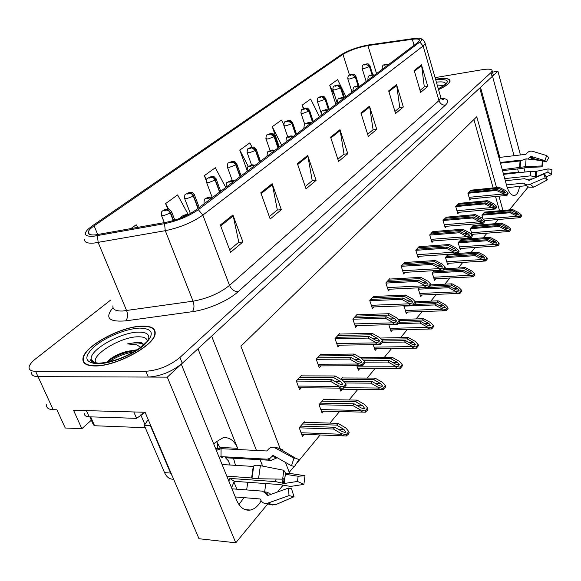 <?xml version="1.0" encoding="UTF-8"?>
<svg xmlns="http://www.w3.org/2000/svg" width="581" height="581" viewBox="0 0 581 581"><rect width="100%" height="100%" fill="white"/><g stroke="black" fill="none" stroke-linecap="round" stroke-linejoin="round"><path stroke-width="0.87" d="M497.663 153.021L499.74 157.4M216.372 441.407L219.938 447.414L237.629 448.292C234.23 440.413 229.35 436.912 222.988 437.798L215.435 442.33L213.837 444.24M46.574 404.739C46.197 407.797 48.397 409.445 53.176 409.685L38.019 376.633C33.248 376.517 31.098 375.014 31.563 372.109C31.098 375.014 33.248 376.517 38.019 376.633L167.292 377.142L181.294 364.185L236.54 500.067C239.88 507.605 244.492 510.931 250.382 510.045C254.58 509.094 258.175 506.015 261.159 500.822M264.631 491.875L265.829 483.559M238.965 504.591L243.904 497.648M246.656 489.936L247.746 482.266M91.34 420.208L81.856 428.698L73.533 410.259L145.09 412.27L199 538.732L235.763 542.807L167.292 377.142M81.856 428.698L65.254 428.015L56.923 409.787L53.176 409.685M520.423 154.953L497.917 71.231L492.499 72.131M525.013 172.027L523.968 168.141M518.644 172.717L517.635 168.955M514.047 155.708L492.514 76.234L497.917 71.231M256.482 450.464L211.637 336.108L479.732 88.058L506.697 185.76C508.774 192.558 511.418 195.797 514.613 195.463C517.09 194.693 518.724 191.665 519.501 186.399M262.612 466.1L259.743 458.787M282.889 485.469L277.515 492.005M267.376 504.352L235.763 542.807M496.559 187.59L476.761 116.752L240.904 346.203L281.081 450.979M285.445 462.367L289.73 473.544M502.957 210.46L498.956 196.167M528.245 186.959L509.399 209.894M84.332 362.486L84.18 362.914M234.005 482.165L236.852 489.187M289.251 472.302L294.153 466.376M295.961 464.19L320.124 434.966M329.928 423.113L339.486 411.559M349.072 399.968L357.809 389.401M367.177 378.071L375.166 368.412M384.339 357.322L391.645 348.484M400.621 337.634L407.296 329.558M416.09 318.925L422.191 311.547M430.812 301.125L436.382 294.385M444.828 284.174L449.919 278.023M458.198 268.008L462.839 262.394M470.966 252.568L475.185 247.462M483.167 237.818L487.001 233.177M494.83 223.707L498.316 219.495M499.544 210.765L495.535 196.501M493.131 187.939L473.929 119.512M403.977 305.773L406.257 313.667L407.637 312.048M434.138 270.659L432.22 272.888L434.515 280.296L435.801 278.771M448.14 254.362L445.482 257.448L447.69 264.725L448.939 263.251M461.387 239.437L458.162 242.691L460.29 249.845L461.496 248.414M473.377 225.457L470.29 228.573L472.346 235.603L473.515 234.216M419.438 287.777L418.342 289.055L420.717 296.593L422.053 295.017M388.812 324.685L391.086 331.591L392.509 329.914M373.198 344.649L375.152 350.423L376.619 348.687M356.836 365.761L358.383 370.228L359.9 368.434M342.55 377.97L342.383 377.49L340.836 379.284M339.674 388.13L340.727 391.093L342.296 389.234M324.06 399.539L323.878 399.031L319.034 404.666L322.106 413.091L323.726 411.174M304.531 422.307L304.335 421.784L299.222 427.739L302.432 436.331L304.117 434.341M484.866 212.065L481.91 215.043L483.043 219.001M484.648 221.063L485.033 220.613M405.059 262.467L404.928 262.053L401.173 266.163L403.65 273.934L405.088 272.336M433.23 231.572L429.693 234.927L431.988 242.422L433.332 240.926M446.375 217.163L442.998 220.366L445.206 227.723L446.506 226.278M458.939 203.386L455.707 206.444L457.843 213.67L459.099 212.268M419.475 246.656L419.351 246.257L415.771 250.179L418.153 257.804L419.54 256.265M389.938 279.047L389.8 278.619L385.857 282.94L388.442 290.849L389.924 289.2M374.055 296.463L373.91 296.019L369.77 300.559L372.457 308.627L373.99 306.921M357.359 314.779L357.199 314.321L352.841 319.1L355.645 327.321L357.235 325.556M339.769 334.06L339.609 333.588L335.012 338.621L337.946 347.002L339.587 345.179M321.228 354.395L321.053 353.909L316.202 359.218L319.274 367.766L320.973 365.877M301.655 375.871L301.466 375.362L296.339 380.976L299.556 389.698L301.321 387.738M470.973 190.198L467.879 193.117L469.935 200.22L471.155 198.862M237.629 448.292L197.961 348.767M499.82 157.393L480.509 87.339M518.477 172.056L504.475 173.581L504.649 174.242M94.834 365.979C115.641 366.604 154.452 345.593 155.156 333.843C155.752 328.541 151.452 325.97 142.251 326.115C121.676 326.159 84.659 345.818 82.996 358.121C82.204 363.198 86.155 365.819 94.834 365.979M438.539 89.59C445.736 86.293 449.592 83.453 450.108 81.093C449.912 78.391 445.177 77.752 435.924 79.176L435.539 79.234M95.734 234.855C90.128 235.305 87.644 234.288 88.29 231.797C88.878 230.112 90.818 228.137 94.107 225.849L342.964 54.353C349.784 50.278 358.107 47.352 367.933 45.579L412.321 39.305C417.274 38.658 419.693 39.036 419.569 40.452L417.87 42.42L195.935 209.952C187.576 215.769 177.568 219.901 165.926 222.349L95.734 234.855M93.773 236.22L164.496 223.678C177.633 220.918 188.905 216.255 198.317 209.69L419.867 42.043C421.741 40.597 422.242 39.53 421.378 38.84C420.252 38.092 417.659 37.99 413.592 38.549L369.211 44.839C358.179 46.836 348.825 50.119 341.156 54.701L92.009 226.067L87.825 229.422C83.127 234.463 85.109 236.728 93.773 236.22M91.769 360.126L91.391 361.484M110.564 300.145L35.644 358.818C31.868 361.803 29.696 364.476 29.13 366.822C28.643 369.69 30.793 371.179 35.564 371.274L38.019 376.633L148.308 377.069C160.741 376.227 172.063 371.629 182.274 363.278L492.122 76.598L493.247 74.876L493.051 74.15M35.564 371.274L145.875 371.266C158.315 370.387 169.667 365.79 179.921 357.482L491.032 72.574L492.165 70.875C491.998 69.103 488.781 68.696 482.52 69.662L435.082 77.643M396.554 84.615L403.316 106.984L395.574 113.498L388.674 90.89L396.554 84.615L396.729 85.407L388.907 91.653M421.457 64.774L427.783 86.395L420.644 92.401L414.202 70.562L421.457 64.774L421.617 65.544L414.413 71.296M307.683 155.417L316.115 180.364L306.02 188.861L297.385 163.617L307.683 155.417L307.908 156.296L297.675 164.467M272.162 183.712L281.313 209.654L270.187 219.015L260.804 192.761L272.162 183.712L272.409 184.627L261.123 193.64M232.923 214.97L242.894 241.979L230.584 252.343L220.337 225L232.923 214.97L233.199 215.929L220.678 225.922M369.494 106.17L376.742 129.345L368.325 136.433L360.917 113.012L369.494 106.17L369.683 106.991L361.164 113.796M339.987 129.679L347.787 153.711L338.592 161.453L330.604 137.152L339.987 129.679L340.19 130.529L330.872 137.973M319.448 116.716L310.653 99.046L302.142 105.176L303.347 108.785M345.964 96.7L337.605 79.626L329.732 85.291L335.883 104.304M225.74 187.452L215.333 167.742L204.374 175.636L206.299 180.778M188.251 214.6L177.619 194.925L165.6 203.582L167.72 209.015M137.668 227.432L136.194 224.774L130.79 228.674M283.702 124.443L281.487 120.071L272.264 126.716L279.294 147.022M251.994 147.087L249.823 142.882L239.793 150.116L247.114 170.502M347.787 153.711L343.836 154.226M337.859 159.238L344.017 154.081L340.19 130.529M376.742 129.345L372.9 129.897M367.65 134.291L373.075 129.752L369.683 106.991M242.894 241.979L238.624 242.335M229.648 249.852L238.806 242.183L233.199 215.929M281.313 209.654L277.144 210.075M269.337 216.619L277.326 209.923L272.409 184.627M316.115 180.364L312.055 180.844M305.228 186.559L312.237 180.691L307.908 156.296M427.783 86.395L424.13 86.997M420.056 90.404L424.297 86.852L421.617 65.544M403.316 106.984L399.568 107.565M394.949 111.436L399.743 107.42L396.729 85.407M239.793 150.116L248.341 166.544M204.374 175.636L206.538 179.703M165.6 203.582L168.613 209.109M272.264 126.716L281.698 145.214M302.142 105.176L303.848 108.582M329.732 85.291L334.736 95.458M469.651 191.178L498.331 188.273L504.083 191.142L505.79 192.841L503.059 192.333L497.3 189.457L496.472 190.408L502.688 193.517L502.834 194.032L506.683 195.427L507.177 195.158L508.15 193.691L507.859 192.645L505.339 190.415L499.152 187.329L470.501 190.241M388.311 64.731L386.024 64.244C384.048 64.847 383.627 65.159 384.775 65.188L386.641 64.476M386.59 64.52L388.188 64.825M467.923 193.27L496.472 190.408M468.577 192.347L497.3 189.457M498.331 188.273L499.152 187.329M502.688 193.517L506.392 194.374L507.859 192.645M506.392 194.374L506.683 195.427M483.617 213.053L511.919 210.554L517.569 213.401L519.269 215.108L516.596 214.614L510.931 211.76L510.147 212.726L516.255 215.805L516.393 216.306L520.162 217.664L520.634 217.388L521.556 215.907L521.28 214.89L518.782 212.661L512.696 209.596L484.431 212.109M372.21 74.731L369.647 66.43L365.87 64.048C363.946 64.629 363.524 64.934 364.607 64.97L366.437 64.273M366.386 64.317L369.487 66.546L364.164 68.507L362.072 68.289C362.224 63.394 364.49 65.145 366.153 63.917C368.528 64.375 367.141 62.37 370.032 65.965L369.647 66.43M372.022 74.767L369.487 66.546M481.947 215.181L510.147 212.726M482.593 214.244L510.931 211.76M511.919 210.554L512.696 209.596M516.255 215.805L519.879 216.648L521.28 214.89M519.879 216.648L520.162 217.664M457.567 204.403L486.689 201.658L492.55 204.614L494.278 206.371L491.482 205.856L485.614 202.892L484.75 203.887L491.083 207.083L491.228 207.613L495.172 209.029L495.687 208.746L496.704 207.221L496.406 206.161L493.85 203.844L487.546 200.67L458.46 203.43M374.171 75.407L371.862 74.891C369.843 75.494 369.407 75.82 370.555 75.871L372.472 75.138M372.414 75.181L374.041 75.501M455.751 206.589L484.75 203.887M456.455 205.63L485.614 202.892M486.689 201.658L487.546 200.67M491.083 207.083L494.874 207.962L496.406 206.161M494.874 207.962L495.172 209.029M444.952 218.224L474.517 215.645L480.494 218.696L482.237 220.519L479.376 219.996L473.392 216.938L472.484 217.984L478.947 221.281L479.1 221.811L483.138 223.257L483.675 222.951L484.736 221.368L484.431 220.279L481.845 217.89L475.418 214.614L445.881 217.207M359.378 86.569L357.061 86.01C354.998 86.627 354.541 86.968 355.688 87.041L357.656 86.293M357.598 86.337L359.247 86.671M443.042 220.511L472.484 217.984M443.782 219.502L473.392 216.938M474.517 215.645L475.418 214.614M478.947 221.281L482.826 222.174L484.431 220.279M482.826 222.174L483.138 223.257M431.748 232.683L461.779 230.294L467.872 233.431L469.637 235.327L466.703 234.797L460.602 231.645L459.651 232.734L466.238 236.133L466.398 236.678L470.537 238.152L471.104 237.825L472.215 236.169L471.895 235.065L469.274 232.589L462.716 229.212L432.722 231.616M343.901 98.254L341.563 97.652C339.457 98.283 338.977 98.639 340.132 98.734L342.144 97.957M342.086 98.007L343.763 98.363M429.737 235.08L459.651 232.734M430.528 234.02L460.602 231.645M461.779 230.294L462.716 229.212M466.238 236.133L470.218 237.048L471.895 235.065M470.218 237.048L470.537 238.152M472.077 226.488L500.807 224.15L506.574 227.084L508.288 228.841L505.557 228.348L499.783 225.406L498.956 226.416L505.187 229.589L505.332 230.098L509.181 231.478L509.682 231.18L510.641 229.64L510.358 228.609L507.83 226.299L501.628 223.148L472.927 225.501M358.288 85.763L355.485 76.852L351.658 74.397C349.697 74.993 349.254 75.305 350.343 75.356L352.209 74.644M352.151 74.688L355.311 76.975L349.871 78.987L347.787 78.733C347.954 73.736 350.052 75.588 351.963 74.252C354.461 74.753 352.878 72.669 355.899 76.351L355.485 76.852M358.078 85.77L355.311 76.975M470.327 228.711L498.956 226.416M471.017 227.73L499.783 225.406M500.807 224.15L501.628 223.148M505.187 229.589L508.898 230.439L510.358 228.609M508.898 230.439L509.181 231.478M460.036 240.505L489.209 238.348L495.085 241.369L496.813 243.192L494.017 242.691L488.134 239.662L487.277 240.716L493.625 243.984L493.77 244.507L497.714 245.908L498.229 245.589L499.239 243.991L498.941 242.938L496.385 240.549L490.066 237.302L460.922 239.474M343.829 97.521L340.437 87.143L339.086 85.777L336.813 85.204C334.809 85.806 334.351 86.141 335.44 86.206L337.358 85.472M337.292 85.516L340.517 87.862L334.939 89.924L332.862 89.641C332.913 84.565 335.52 86.271 337.14 85.051C339.573 85.545 338.149 83.482 341.141 87.201L340.691 87.731M343.589 97.463L340.517 87.862M458.198 242.829L487.277 240.716M458.925 241.805L488.134 239.662M489.209 238.348L490.066 237.302M493.625 243.984L497.416 244.855L498.941 242.938M497.416 244.855L497.714 245.908M447.457 255.153L477.081 253.2L483.065 256.308L484.823 258.196L481.954 257.688L475.955 254.572L475.055 255.676L481.526 259.039L481.678 259.569L485.723 261L487.321 258.988L487.009 257.92L484.416 255.444L477.974 252.103L457.901 253.439M328.693 109.736L324.968 98.509L323.581 97.114L321.293 96.504C319.252 97.114 318.773 97.463 319.862 97.543L321.823 96.795M321.765 96.838L325.04 99.249L319.325 101.37L317.255 101.043C317.248 95.865 320.058 97.557 321.649 96.337C324.14 96.874 322.593 94.71 325.709 98.538L325.229 99.111M328.512 109.874L325.04 99.249M445.525 257.586L475.055 255.676M446.295 256.511L475.955 254.572M477.081 253.2L477.974 252.103M481.526 259.039L485.411 259.925L487.009 257.92M485.411 259.925L485.723 261M443.949 269.918L464.386 268.734L470.487 271.944L472.266 273.905L469.325 273.39L463.21 270.172L462.265 271.327L468.867 274.806L469.027 275.343L473.166 276.796L473.733 276.433L474.837 274.697L474.517 273.6L471.888 271.036L465.323 267.587L444.93 268.778M312.651 121.843L308.772 110.405L307.356 108.981L305.061 108.32C302.977 108.945 302.476 109.308 303.558 109.417L305.57 108.64M305.504 108.691L308.852 111.16L302.991 113.339L300.929 112.983C301.169 110.223 301.684 108.981 302.469 109.257L305.439 108.146C307.923 108.698 306.434 106.505 309.571 110.397L309.048 111.022M312.455 121.995L308.852 111.16M432.264 273.019L462.265 271.327M433.077 271.893L463.21 270.172M464.386 268.734L465.323 267.587M468.867 274.806L472.847 275.706L474.517 273.6M472.847 275.706L473.166 276.796M235.269 496.944L260.034 498.956L261.218 500.924C262.808 503.262 265.118 503.959 268.131 503.023L288.997 495.6L288.546 488.055L267.776 495.499L267.151 495.302L266.359 493.639L262.278 491.127L231.964 488.817M282.642 479.165L283.833 470.298L285.482 473.036L284.777 478.294L282.642 479.165L258.538 478.759C254.645 478.671 252.466 478.417 252.009 477.996L226.808 476.13M222.087 464.531L253.258 466.427L253.715 466.071C254.369 465.105 256.591 464.967 260.382 465.657L283.833 470.298M222.414 457.813L221.92 456.681M216.786 450.093L216.009 449.578M219.088 457.153L221.027 456.63L267.166 459.186L269.998 458.336L273.128 455.424L291.495 465.795L293.942 458.191L273.891 447.29C271.487 446.898 269.461 447.777 267.805 449.934L266.752 450.979L221.07 448.67L216.328 450.369M235.508 465.345L233.221 457.312M231.543 487.793L234.281 481.308L279.795 484.554L290.507 486.428L303.892 484.394L297.465 481.431L284.145 483.523L275.481 481.605L229.873 478.432L228.849 481.162M264.798 491.984L267.057 492.165L271.015 494.337M277.268 457.734L271.109 460.334L225.493 457.77L228.26 460.689L230.141 465.018M285.191 474.256L298.14 476.253L297.465 481.431M288.997 495.6L294.022 496.748L291.531 488.759L288.546 488.055M291.495 465.795L293.848 466.209M298.14 476.253L305.003 475.737L303.892 484.394M293.942 458.191L295.606 458.191L298.881 459.549L294.458 466.579M305.003 475.737L292.178 473.776L285.38 473.435M294.022 496.748L275.699 504.642L271.828 504.591L268.131 503.023M150.646 425.314L150.341 425.619L170.567 473.043L172.266 476.028M221.826 457.777L221.368 456.651M218.144 448.706L217.447 446.992L217.49 442.845M150.341 425.619L144.306 425.394L164.554 472.629C166.696 477.255 169.717 479.448 173.617 479.202M144.306 425.394L148.191 419.547M84.325 413.149C84.092 415.408 85.705 416.628 89.169 416.817L136.564 418.356L133.804 411.951M145.112 412.328L136.564 418.356M221.027 456.63L221.07 448.67M225.762 456.898L225.493 457.77M234.281 481.308L229.873 478.432M506.458 184.889L523.713 183.117L526.386 185.702L507.278 187.634M502.521 170.625L521.825 168.49L525.754 167.56L542.153 166.863L541.986 165.955L525.514 166.66L502.253 169.667M500.466 163.188L520.075 160.937L526.095 158.853L542.349 160.69L542.291 164.205L542.349 160.69M527.693 159.034L530.94 156.369L544.92 160.661L546.634 155.555L532.632 151.307C530.3 150.748 528.303 151.481 526.647 153.515L525.863 154.314L498.897 157.502M527.599 179.318L532.704 178.832M524.411 183.625C525.827 185.005 527.766 185.223 530.235 184.271L545.109 177.859L547.375 179.856L545.363 175.142L544.012 173.944L529.182 180.357L524.578 178.708L505.31 180.735M500.27 162.491L520.859 160.116M503.545 174.358L530.707 171.41L536.757 171.228L548.101 168.911L547.89 172.02L536.365 176.806L530.38 175.883L504.722 178.607M541.013 160.538L533.416 158.591L532.007 159.521M544.92 160.661L546.263 161.881L542.349 160.879M542.153 166.863L542.291 164.205M548.101 168.911L551.935 169.398L551.594 174.583L547.89 172.02M545.109 177.859L544.012 173.944M546.634 155.555L548.878 157.625L546.263 161.881M541.986 165.955L542.218 161.474M546.089 176.849L551.594 174.583M547.375 179.856L533.663 187.184L528.703 187.184L526.386 185.702M96.083 363.089C89.59 355.695 120.754 336.566 138.169 336.791C143.732 336.719 146.811 338.098 147.421 340.945M143.986 344.54L141.459 342.717L137.174 342.289L127.522 343.894L136.709 344.845L140.718 347.271M137.261 349.733L126.309 351.556C119.417 353.473 113.789 356.197 109.417 359.704L107.303 361.847C114.973 355.899 124.414 352.115 135.627 350.503M95.095 365.761C86.504 365.602 82.596 363.009 83.373 357.99C85.015 345.818 121.654 326.355 142.018 326.311C151.118 326.166 155.374 328.715 154.786 333.959C154.081 345.586 115.684 366.371 95.095 365.761M85.654 364.113L85.705 363.721M126.309 351.556C131.429 350.546 134.669 350.205 136.027 350.525M142.418 413.81L145.177 412.474M89.837 416.838L93.396 424.805L94.609 425.742L145.301 427.71M127.522 343.894C134.995 342.354 140.413 342.63 143.776 344.729M109.119 361.854C116.011 356.901 124.276 353.56 133.913 351.825M437.21 85.008L443.768 85.618M435.561 79.306L435.815 79.263C444.981 77.854 449.658 78.486 449.854 81.158C449.345 83.482 445.569 86.271 438.517 89.518M438.197 88.421L438.851 88.486M417.935 247.811L448.438 245.632L454.647 248.871L456.441 250.839L453.427 250.302L447.196 247.056L446.208 248.196L452.926 251.704L453.093 252.256C453.55 253.374 454.967 253.868 457.334 253.759L459.092 251.682L458.758 250.556L456.107 247.985L449.418 244.499L418.952 246.693M327.684 110.499L325.331 109.853C323.174 110.492 322.673 110.869 323.828 110.986L325.897 110.187M325.832 110.237L327.539 110.608M415.814 250.324L446.208 248.196M416.657 249.213L447.196 247.056M448.438 245.632L449.418 244.499M452.926 251.704L457 252.633L458.758 250.556M457 252.633L457.334 253.759M403.454 263.665L434.435 261.719L440.783 265.074L442.591 267.115L439.497 266.57L433.143 263.215L432.097 264.413L438.96 268.037L439.127 268.604C439.606 269.737 441.059 270.245 443.485 270.129L445.329 267.95L444.981 266.802L442.294 264.137L435.474 260.535L404.521 262.496M310.668 123.346L308.3 122.649C306.1 123.303 305.577 123.695 306.717 123.833L308.78 123.07L307.196 123.477L307.828 123.005L308.845 123.019M308.78 123.07L310.515 123.462M401.217 266.309L432.097 264.413M402.11 265.139L433.143 263.215M434.435 261.719L435.474 260.535M438.96 268.037L443.136 268.981L444.981 266.802M443.136 268.981L443.485 270.129M388.261 280.303L419.743 278.619L426.214 282.083L428.044 284.203L424.864 283.659L418.378 280.187L417.281 281.444L424.283 285.198L424.464 285.772C424.958 286.927 426.454 287.442 428.938 287.326L430.877 285.039L430.514 283.869L427.79 281.095L420.826 277.369L389.386 279.076M292.795 136.833L290.413 136.085C288.169 136.753 287.617 137.167 288.757 137.334L290.87 136.542L289.258 136.956L289.919 136.462L290.943 136.491M290.87 136.542L292.635 136.956M385.907 283.078L417.281 281.444M386.859 281.843L418.378 280.187M419.743 278.619L420.826 277.369M424.283 285.198L428.575 286.157L430.514 283.869M428.575 286.157L428.938 287.326M430.347 286.034L451.081 285.017L457.312 288.329L459.106 290.369L456.092 289.846L449.854 286.52L448.859 287.733L455.591 291.321L455.758 291.873C456.223 292.969 457.639 293.463 460.014 293.354L461.764 291.146L461.43 290.035L458.765 287.377L452.062 283.811L430.826 284.872M295.845 134.531L291.815 122.86L290.362 121.407L288.053 120.703C285.925 121.335 285.402 121.712 286.477 121.85L288.546 121.051M288.481 121.102L291.894 123.644L285.881 125.881L283.833 125.481C284.065 122.656 284.596 121.378 285.416 121.647L288.466 120.507C290.943 121.088 289.461 118.851 292.657 122.823L292.098 123.492M295.642 134.683L291.894 123.644M418.378 289.185L448.859 287.733M419.25 287.994L449.854 286.52M451.081 285.017L452.062 283.811M455.591 291.321L459.673 292.236L461.43 290.035M459.673 292.236L460.014 293.354M415.662 302.941L437.13 302.091L443.485 305.519L445.3 307.632L442.206 307.109L435.837 303.674L434.799 304.945L441.669 308.656L441.843 309.215C442.323 310.334 443.775 310.835 446.208 310.719L448.045 308.409L447.697 307.276L445.002 304.509L438.161 300.827L415.248 301.757M278.226 147.835L274.029 135.932L272.54 134.443L270.216 133.681C268.044 134.327 267.492 134.727 268.567 134.886L270.623 134.124L269.061 134.523L269.722 134.044L270.695 134.066M270.623 134.124L274.101 136.731L267.935 139.033L265.895 138.59C266.381 133.332 266.657 135.555 270.666 133.477C273.164 134.08 271.654 131.793 274.929 135.852L274.319 136.571M278.008 147.995L274.101 136.731M403.824 306.122L434.799 304.945M414.74 304.488L435.837 303.674M437.13 302.091L438.161 300.827M441.669 308.656L445.859 309.586L447.697 307.276M445.859 309.586L446.208 310.719M352.885 319.223L385.297 318.214L392.611 322.237L397.135 323.239L399.285 320.697L422.481 320.022L428.974 323.566L430.804 325.774L427.623 325.244L421.123 321.685L420.034 323.021L427.05 326.863L427.224 327.43C427.725 328.57 429.214 329.086 431.705 328.969L433.637 326.537L433.273 325.382L430.543 322.506L423.564 318.7L398.145 319.47M259.722 161.801L255.35 149.651L253.824 148.126L251.493 147.313C249.278 147.966 248.697 148.387 249.757 148.576L251.871 147.792L250.28 148.199L250.977 147.69L251.951 147.734M251.871 147.792L255.429 150.479L249.089 152.847L247.07 152.36C247.637 146.891 247.673 149.339 251.98 147.087C254.529 147.748 252.931 145.352 256.315 149.52L255.655 150.312M259.496 161.968L255.429 150.479M398.566 323.624L420.034 323.021M399.532 322.302L421.123 321.685M422.481 320.022L423.564 318.7M427.05 326.863L431.342 327.807L433.273 325.382M431.342 327.807L431.705 328.969M372.305 297.777L404.289 296.383L410.905 299.963L412.75 302.178L409.482 301.626L402.858 298.031L401.703 299.353L408.857 303.238L409.046 303.827C409.554 305.003 411.087 305.533 413.643 305.41L415.684 302.999L415.306 301.808L412.546 298.917L405.429 295.068L373.489 296.484M274 151.024L271.61 150.218C269.315 150.893 268.734 151.329 269.867 151.525L272.039 150.711L270.39 151.133L271.087 150.61L272.119 150.653M272.039 150.711L273.833 151.147M369.814 300.697L401.703 299.353M370.831 299.397L402.858 298.031M404.289 296.383L405.429 295.068M408.857 303.238L413.258 304.219L415.306 301.808M413.258 304.219L413.643 305.41M355.528 316.158L388.021 315.084L394.782 318.795L396.641 321.104L393.286 320.545L386.518 316.819L385.297 318.214M254.217 165.955L251.813 165.091C249.46 165.781 248.85 166.239 249.975 166.471L252.212 165.629L250.527 166.057L251.268 165.505L252.292 165.57M252.212 165.629L254.035 166.093M356.77 314.8L389.226 313.696L396.496 317.691L399.285 320.697L399.684 321.918L397.535 324.452C394.913 324.576 393.337 324.038 392.807 322.84L392.611 322.237M353.967 317.865L386.518 316.819M388.021 315.084L389.226 313.696M397.135 323.239L397.535 324.452M337.851 335.506L370.881 334.794L377.788 338.643L379.662 341.054L376.205 340.488L369.284 336.624L368.005 338.091L375.471 342.274L375.682 342.884C376.234 344.112 377.861 344.656 380.548 344.533L382.814 341.853L382.4 340.619L379.575 337.474L372.145 333.334L339.159 334.075M233.351 181.708L230.947 180.771C228.536 181.475 227.89 181.962 229.008 182.231L231.311 181.359L229.589 181.788L230.366 181.207L231.398 181.294M231.311 181.359L233.163 181.846M335.055 338.745L368.005 338.091M336.217 337.307L369.284 336.624M370.881 334.794L372.145 333.334M375.471 342.274L380.134 343.291L382.4 340.619M380.134 343.291L380.548 344.533M319.223 355.913L352.776 355.601L359.842 359.603L361.738 362.123L361.121 362.391L358.172 361.549L351.098 357.533L349.74 359.087L357.38 363.43L357.598 364.055C358.172 365.296 359.828 365.856 362.573 365.739L365.006 362.907L364.577 361.643L361.716 358.361L354.12 354.054L320.603 354.403M211.317 198.339L209.327 197.903L208.913 197.322C206.444 198.041 205.761 198.557 206.865 198.862L209.24 197.968L207.482 198.404L208.303 197.787L209.327 197.903M209.24 197.968L211.121 198.484M316.246 359.334L349.74 359.087M317.487 357.809L351.098 357.533M352.776 355.601L354.12 354.054M357.38 363.43L362.174 364.469L364.577 361.643M362.174 364.469L362.609 365.739M299.542 377.468L333.647 377.599L340.873 381.761L342.783 384.397L342.115 384.687L339.108 383.823L331.86 379.647L330.429 381.289L338.251 385.806L338.476 386.438C339.057 387.694 340.735 388.268 343.509 388.166L346.182 385.159L345.724 383.874L342.834 380.439L335.063 375.965L301.002 375.871M186.603 215.457L185.622 214.825C183.088 215.558 182.369 216.103 183.451 216.459L185.905 215.529L184.104 215.965L184.969 215.319L186 215.457M185.905 215.529L186.414 215.544M296.383 381.085L330.429 381.289M297.712 379.473L331.86 379.647M333.647 377.599L335.063 375.965M338.251 385.806L343.189 386.866L345.724 383.874M343.189 386.866L343.647 388.159M381.281 339.362L407.078 338.876L413.708 342.55L415.553 344.845L412.292 344.308L405.647 340.626L404.499 342.035L411.668 346.007L411.856 346.588C412.365 347.75 413.897 348.273 416.446 348.157L418.494 345.593L418.109 344.417L415.342 341.425L408.218 337.481L380.083 338.04M240.28 176.479L235.719 164.074L234.463 162.702L231.819 161.641C229.546 162.31 228.936 162.753 229.996 162.97L232.16 162.157L230.541 162.571L231.274 162.034L232.24 162.099M232.16 162.157L234.274 162.847L235.792 164.924L229.277 167.364L227.28 166.827C227.81 161.278 227.875 163.704 232.342 161.395C234.877 162.07 233.337 159.644 236.757 163.893L236.031 164.75M240.047 176.653L235.792 164.924M382.588 342.405L404.499 342.035M382.545 341.04L405.647 340.626M407.078 338.876L408.218 337.481M411.668 346.007L416.076 346.973L418.109 344.417M416.076 346.973L416.454 348.157M362.224 358.942L390.86 358.724L397.629 362.529L399.503 364.926L396.14 364.389L389.35 360.569L388.144 362.05L395.465 366.175L395.661 366.764C396.184 367.933 397.731 368.463 400.309 368.369L402.539 365.667L402.146 364.469L399.343 361.346L392.059 357.257L360.242 357.518M219.821 191.919L215.05 179.26L213.764 177.851L211.106 176.718C208.782 177.394 208.143 177.866 209.182 178.113L211.419 177.278L209.763 177.692L210.533 177.132L211.506 177.22M211.419 177.278L213.561 177.997L215.13 180.132L208.419 182.652L206.451 182.064C206.683 179.122 207.025 177.88 207.461 178.345L211.68 176.45C214.2 177.19 212.493 174.569 216.168 179.021L215.377 179.943M219.574 192.108L215.13 180.132M364.759 362.181L388.144 362.05M363.786 360.728L389.35 360.569M390.86 358.724L392.059 357.257M395.465 366.175L400.004 367.163L402.146 364.469M400.004 367.163L400.396 368.361M341.185 379.487L373.765 379.654L380.686 383.598L382.574 386.104L381.942 386.38L379.11 385.559L372.174 381.594L370.896 383.162L378.384 387.44L378.587 388.043C379.117 389.212 380.678 389.764 383.278 389.677L385.726 386.823L385.312 385.602L382.48 382.342L375.028 378.1L341.969 377.97M198.259 208.194L193.27 195.267L191.941 193.822L189.283 192.601C186.9 193.299 186.225 193.793 187.256 194.083L189.551 193.219L187.866 193.64L188.672 193.045L189.646 193.153M189.551 193.219L191.73 193.974L193.342 196.16L186.436 198.76L184.497 198.114C184.714 195.114 185.056 193.843 185.506 194.308L189.9 192.318C192.42 193.081 190.742 190.415 194.475 194.955L193.611 195.964M197.998 208.397L193.342 196.16M344.969 382.973L370.896 383.162M343.661 381.419L372.174 381.594M373.765 379.654L375.028 378.1M378.384 387.44L383.046 388.442L385.312 385.602M383.046 388.442L383.467 389.669M322.077 401.13L355.717 401.74L362.798 405.843L364.701 408.465L364.011 408.763L361.135 407.913L354.04 403.795L352.689 405.451L360.343 409.895L360.561 410.513C361.091 411.689 362.667 412.249 365.296 412.183L367.374 410.324L367.969 409.162L367.541 407.92L364.672 404.514L357.054 400.106L323.45 399.525M173.603 220.482L170.632 212.871C169.688 210.918 168.337 209.952 166.573 209.973L166.246 209.371C163.813 210.082 163.094 210.598 164.103 210.932L166.478 210.039L164.75 210.467L165.607 209.843L166.573 209.973M166.478 210.039L168.693 210.838L170.356 213.082L163.239 215.762L161.322 215.064C161.554 211.949 161.896 210.649 162.331 211.164C163.217 210.264 164.75 209.567 166.929 209.058C169.514 209.894 167.648 207.061 171.584 211.767L170.632 212.871M173.276 220.584L170.356 213.082M319.071 404.761L352.689 405.451M320.349 403.141L354.04 403.795M355.717 401.74L357.054 400.106M360.343 409.895L365.144 410.92L367.541 407.92M365.144 410.92L365.58 412.169M302.447 423.985L336.631 425.103L343.879 429.366L345.797 432.111L345.049 432.431L342.115 431.56L334.852 427.275L333.429 429.018L341.265 433.651L341.49 434.276C342.027 435.459 343.618 436.033 346.269 435.99L348.564 434.007L349.196 432.787L348.745 431.516L345.84 427.95L338.048 423.367L303.899 422.293M299.251 427.819L333.429 429.018M300.617 426.105L334.852 427.275M336.631 425.103L338.048 423.367M341.265 433.651L346.211 434.697L348.745 431.516M346.211 434.697L346.668 435.968M94.107 225.849L97.753 234.593M419.867 42.043L423.135 46.022L202.856 215.093C192.434 222.45 179.914 227.65 165.287 230.686L94.1 243.061C87.121 243.584 84.034 242.27 84.826 239.125M112.961 305.817C112.416 309.448 115.626 311.184 122.591 311.031L193.045 301.176C207.468 298.576 219.625 293.311 229.517 285.373L438.975 100.615L440.921 97.826L440.572 96.628M97.434 235.704L98.167 242.509L126.636 310.646C128.074 314.815 127.769 318.221 125.736 320.865C108.763 322.215 104.522 317.822 113.012 307.698M441.175 98.305C448.205 98.719 449.636 100.985 445.474 105.117L238.028 291.785C234.252 291.568 231.42 289.432 229.517 285.373L202.856 215.093L198.317 209.69M424.929 42.558L425.219 43.56L423.135 46.022L438.975 100.615C440.195 103.759 442.359 105.255 445.474 105.117M238.028 291.785C228.486 300.602 207.729 309.695 192.362 311.67C194.228 308.976 194.461 305.483 193.045 301.176L165.287 230.686L164.496 223.678M192.362 311.67L125.736 320.865M145.875 371.266L148.308 377.069M179.921 357.482L182.274 363.278M491.032 72.574L492.122 76.598M412.321 39.305L414.071 45.289M367.933 45.579L376.546 73.613M342.964 54.353L349.522 75.102M501.243 191.425L504.083 191.142M382.712 68.957L382.124 68.587C382.349 63.561 384.462 65.413 386.314 64.106L388.805 64.36M469.099 197.329L502.834 194.032M514.693 213.655L517.569 213.401M369.966 65.769L372.719 74.666M483.181 219.124L516.393 216.306M489.565 204.89L492.55 204.614M368.456 79.72L367.882 79.321C367.991 74.23 370.518 75.973 372.174 74.738L374.701 75.007M456.971 210.721L491.228 207.613M477.35 218.957L480.494 218.696M353.553 90.97L352.987 90.556C353.037 85.356 355.761 87.092 357.395 85.85L359.959 86.141M444.305 224.724L479.1 221.811M464.56 233.685L467.872 233.431M337.946 102.75L337.401 102.314C337.677 99.547 338.186 98.305 338.941 98.603L341.926 97.485L344.518 97.79L341.062 86.968M431.051 239.357L466.398 236.678M503.545 227.324L506.574 227.084M355.826 76.14L358.862 85.799M471.503 232.727L505.332 230.098M491.896 241.594L495.085 241.369M459.418 246.918L493.77 244.507M479.71 256.526L483.065 256.308M325.629 98.283L329.231 109.33M446.782 261.748L481.678 259.569M466.95 272.14L470.487 271.944M309.477 110.121L313.232 121.407M433.571 277.253L469.027 275.343M260.404 499.188L260.034 498.956M251.631 477.829L253.258 466.427M266.708 492.129L265.059 492.172M267.768 459.143L271.109 460.334M276.062 479.056L275.481 481.605M283.15 478.955L282.301 483.051M268.451 495.259L266.752 494.395M271.995 456.463L277.137 457.85M284.283 478.49L283.317 483.392M267.601 495.535L267.115 495.237M272.583 455.664L273.513 455.606M285.38 474.278L284.145 483.523M275.706 447.966L278.197 447.995L283.1 450.043M258.538 478.759L260.382 465.657M252.009 477.996L253.715 466.071M251.943 477.88L253.592 466.354M89.169 416.817L86.402 410.622M170.567 473.043L164.554 472.629M525.79 185.223L523.713 183.117M519.559 167.742L520.075 160.937M530.707 171.41L530.38 175.883M535.493 171.242L535.116 176.537M529.966 157.153L532.312 159.252M536.154 171.264L535.762 176.784M530.395 156.572L532.842 158.766M536.757 171.228L536.365 176.806M530.94 156.369L533.416 158.591M533.663 187.184L530.235 184.271M525.514 166.66L526.095 158.853M520.068 167.553L520.612 160.429M519.85 167.677L520.373 160.792M138.598 332.129C146.949 332.092 150.181 334.743 148.286 340.067C146.659 341.076 149.992 339.747 138.721 348.731C125.133 357.562 111.755 362.391 98.596 363.219C85.284 361.062 92.626 358.905 91.202 359.276C89.3 349.922 121.044 332.027 138.598 332.129M93.592 362.609L91.202 359.276L94.543 362.849M97.434 363.8C84.194 362.588 83.41 356.64 95.073 345.956C106.461 336.595 127.007 328.432 139.905 328.091C153.478 328.635 154.88 334.3 144.103 345.078C132.991 354.809 110.586 363.837 97.434 363.8M92.786 362.319L92.996 361.549M91.37 359.545L90.876 360.808M144.981 424.696L140.769 414.863M94.609 425.742L90.643 416.86M436.382 82.146C443.056 81.413 446.099 82.19 445.511 84.485L445.344 84.325C444.218 84.797 447.029 84.129 438.299 88.755M435.735 79.909C450.319 78.653 451.183 81.638 438.328 88.864M451.154 249.118L454.647 248.871M321.598 115.096L321.075 114.631C321.337 111.799 321.867 110.521 322.666 110.804L325.716 109.671L328.352 109.991M417.18 254.681L453.093 252.256M437.079 265.299L440.783 265.074M304.444 128.038L303.943 127.551C304.459 122.264 304.8 124.487 308.714 122.453L311.394 122.794M402.64 270.746L439.127 268.604M422.3 282.286L426.214 282.083M286.433 141.633L285.961 141.125C286.549 135.627 286.658 138.082 290.87 135.874L293.579 136.237M387.382 287.602L424.464 285.772M453.572 288.503L457.312 288.329M292.555 122.518L296.47 134.058M419.743 293.492L455.758 291.873M439.526 305.664L443.485 305.519M274.813 135.518L278.902 147.32M405.24 310.508L441.843 309.215M424.769 323.682L428.974 323.566M256.185 149.157L260.462 161.242M390.025 328.367L427.224 327.43M406.744 300.137L410.905 299.963M267.492 155.933L267.042 155.396C267.594 149.811 267.747 152.244 272.104 149.978L274.857 150.377M371.353 305.308L409.046 303.827M390.359 318.933L394.782 318.795M247.557 170.988L247.128 170.422C247.397 167.459 247.746 166.217 248.181 166.689L252.35 164.837L255.146 165.251M354.49 323.929L392.807 322.84M373.067 338.738L377.788 338.643M226.532 186.857L226.132 186.269C226.387 183.24 226.743 181.969 227.186 182.434L231.528 180.495L234.368 180.938M336.733 343.538L375.682 342.884M354.802 359.639L359.842 359.603M204.33 203.611L203.967 202.994C204.229 199.864 204.585 198.557 205.013 199.072C205.943 198.179 207.461 197.489 209.552 197.024L212.435 197.496M318.003 364.222L357.598 364.055M335.469 381.724L340.873 381.761M298.22 386.075L338.476 386.438M409.242 342.623L413.708 342.55M236.612 163.493L241.086 175.869M374.041 347.133L411.856 346.588M392.887 362.559L397.629 362.529M216.001 178.578L220.7 191.251M357.221 366.865L395.661 366.764M375.617 383.562L380.686 383.598M194.286 194.468L199.225 207.468M344.38 387.701L378.587 388.043M357.373 405.734L362.798 405.843M171.373 211.23L174.83 220.105M320.828 409.576L360.561 410.513M338.055 429.163L343.879 429.366M301.089 432.736L341.49 434.276M244.899 509.559L250.382 510.045M513.851 195.536L514.613 195.463M88.29 231.797L89.329 234.288M421.378 38.84C422.685 39.036 423.963 40.605 425.219 43.56L440.921 97.826C442.599 99.627 443.376 100.237 443.252 99.656C443.993 99.511 443.1 99.213 440.587 98.763M492.165 70.875L493.247 74.876M382.327 69.255L382.182 68.79M469.586 199.014L506.596 195.434M366.175 81.442L362.137 68.485M484.532 220.649L519.944 217.679M368.085 79.996L367.947 79.553M457.472 212.414L494.997 209.044M353.204 91.232L353.066 90.803M444.814 226.416L482.862 223.278M337.626 102.997L337.496 102.583M431.574 241.057L470.16 238.174M352.028 92.125L347.852 78.951M471.975 234.332L508.876 231.499M337.256 103.273L332.935 89.881M459.891 248.523L497.307 245.93M321.111 112.75L317.342 101.305M447.276 263.353L485.2 261.022M304.734 124.319L301.023 113.259M434.072 278.858L472.52 276.825M215.602 448.576L220.184 448.808M267.057 492.165L267.18 493.465L266.359 493.639M295.606 458.191L278.197 447.995L273.891 447.29M272.823 505.056L264.994 503.4M154.786 333.959L155.011 334.503M449.854 81.158L449.977 81.601M321.3 115.314L321.177 114.929M417.71 256.388L456.833 253.781M304.175 128.241L304.059 127.878M403.178 272.445L442.845 270.158M387.934 289.302L428.153 287.355M287.769 136.993L283.935 125.786M420.245 295.097L459.23 293.376M270.078 150.552L266.018 138.924M405.756 312.113L445.278 310.748M251.58 164.989L247.201 152.723M390.548 329.964L430.615 328.991M371.913 307L412.684 305.439M355.064 325.614L396.395 324.481M395.734 321.344L396.126 321.337M337.321 345.216L379.204 344.555M378.659 341.316L379.102 341.301M318.599 365.885L361.041 365.747M360.619 362.391L361.121 362.391M180.655 218.042C180.64 216.8 182.536 215.616 186.319 214.498L188.302 214.614M298.823 387.716L341.817 388.152M341.534 384.687L342.115 384.687M232.255 180.437L227.425 167.234M374.571 348.716L415.183 348.172M414.623 345.092L415.023 345.085M212.167 197.358L206.611 182.507M357.765 368.441L398.922 368.369M398.472 365.188L398.922 365.188M190.386 213.496L184.678 198.6M340.059 389.212L381.768 389.662M381.434 386.372L381.942 386.38M164.3 222.646L161.533 215.602M321.387 411.116L363.641 412.147M363.437 408.748L364.011 408.763M301.655 434.247L344.453 435.917M344.395 432.409L345.049 432.431"/></g></svg>

